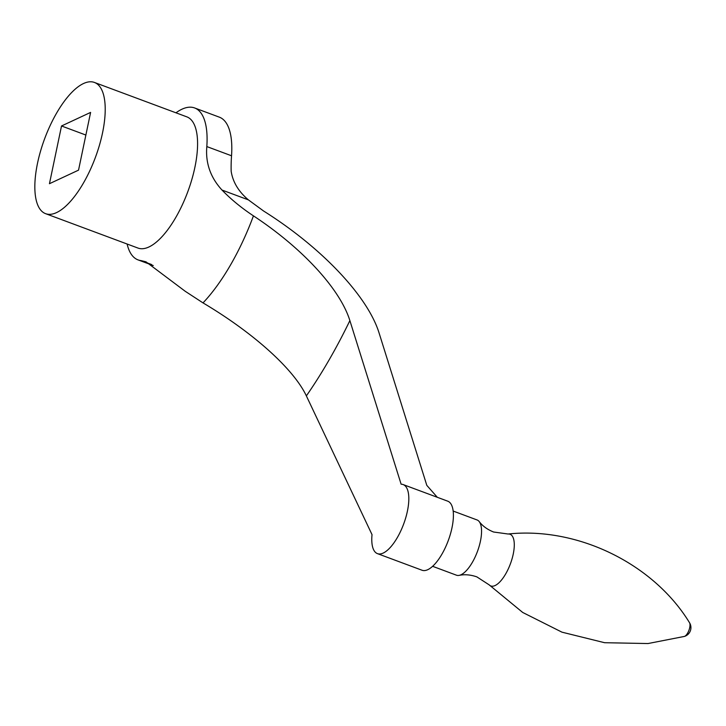<?xml version="1.0" encoding="UTF-8"?>
<svg xmlns="http://www.w3.org/2000/svg" width="726" height="726" viewBox="0 0 726 726"><rect width="100%" height="100%" fill="white"/><g stroke="black" fill="none" stroke-linecap="round" stroke-linejoin="round"><path stroke-width="1.09" d="M432.605 566.307L456.454 575.192A29.476 11.389 -69.6 0 0 459.204 575.355A29.476 11.389 -69.6 0 0 472.408 562.26A29.476 11.389 -69.6 0 0 479.224 521.613A29.476 11.389 -69.6 0 0 477.027 519.943L453.178 511.059M175.973 112.802A81.058 31.318 110.4 0 1 191.673 107.257A81.058 31.318 110.4 0 1 194.622 107.956A81.058 31.318 110.4 0 1 206.819 146.57C205.404 162.996 210.467 177.489 222.002 190.049C230.913 199.269 241.395 207.872 253.447 215.858C302.651 248.274 340.104 289.157 349.878 320.602L401.124 484.215A36.845 14.239 110.4 0 1 403.157 484.569L447.742 501.176A36.845 14.239 110.4 0 1 449.113 538.193A36.845 14.239 110.4 0 1 424.066 570.591A36.845 14.239 110.4 0 1 422.033 570.237L377.447 553.629A36.845 14.239 110.4 0 1 372.021 534.626L306.363 395.888C293.803 369.216 253.655 332.944 203.017 302.896L185.203 291.271L145.99 261.823L140.998 260.589A81.058 31.318 110.4 0 1 138.049 259.89A81.058 31.318 110.4 0 1 127.114 244.018M403.157 484.569A36.845 14.239 110.4 0 1 404.527 521.586A36.845 14.239 110.4 0 1 379.48 553.983A36.845 14.239 110.4 0 1 377.447 553.629M45.602 213.671L137.958 248.056A70.005 27.043 -69.6 0 0 182.208 205.104A70.005 27.043 -69.6 0 0 194.922 126.106A70.005 27.043 -69.6 0 0 186.818 116.85L94.453 82.455A70.005 27.043 -69.6 0 0 50.212 125.407A70.005 27.043 -69.6 0 0 37.498 204.405A70.005 27.043 -69.6 0 0 45.602 213.671A70.005 27.043 -69.6 0 0 89.843 170.71A70.005 27.043 -69.6 0 0 102.557 91.712A70.005 27.043 -69.6 0 0 94.453 82.455M437.306 497.283L426.806 485.358L379.226 333.443C368.055 296.571 321.79 247.584 263.62 211.03L248.383 199.868C238.564 191.573 232.828 182.044 231.167 171.291A125.271 48.397 110.4 0 1 231.54 155.781A81.058 31.318 -69.6 0 0 219.343 117.158L194.622 107.956M61.519 125.979L90.605 112.412L78.535 170.147L49.45 183.705L61.519 125.979L85.877 135.045M222.002 190.049L248.383 199.868M684.4 636.43A9.211 9.211 0 0 0 689.509 622.699A7.641 2.949 -69.6 0 1 687.64 633.081A7.641 2.949 -69.6 0 1 684.4 636.43L648.028 643.545L604.586 642.71L561.96 632.164L522.711 612.463L489.142 584.847A27.588 10.654 -69.6 0 0 505.713 573.858A27.588 10.654 -69.6 0 0 514.226 546.95A27.588 10.654 -69.6 0 0 508.073 534.009L493.598 532.013C487.473 529.581 482.681 526.114 479.224 521.613M306.363 395.888A270.58 104.535 -69.6 0 0 329.023 360.06A270.58 104.535 -69.6 0 0 349.878 320.602M203.017 302.896A133.303 51.501 -69.6 0 0 230.632 264.79A133.303 51.501 -69.6 0 0 253.447 215.858M140.998 260.589L151.543 264.509M206.819 146.57L231.54 155.781M459.204 575.355C464.776 574.212 470.666 574.729 476.891 576.898L489.142 584.847M689.509 622.699C653.881 564.238 578.313 526.595 508.073 534.009M153.24 265.544L138.049 259.89"/></g></svg>
